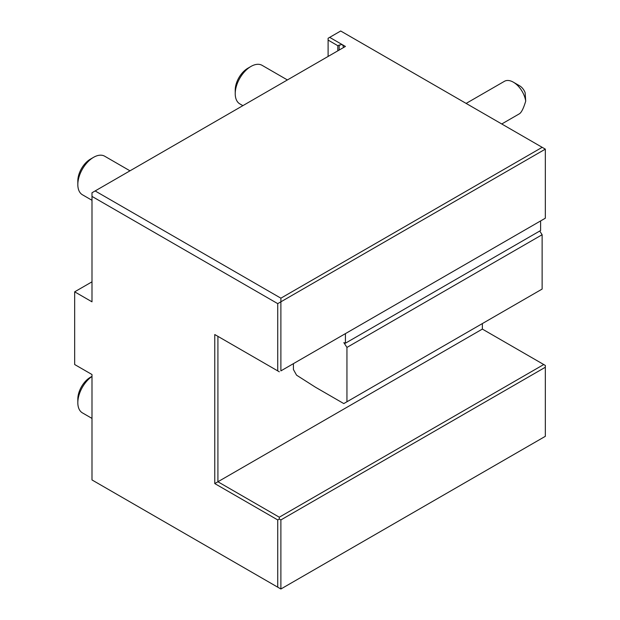 <?xml version="1.0" encoding="UTF-8"?>
<svg xmlns="http://www.w3.org/2000/svg" width="620" height="620" viewBox="0 0 620 620"><rect width="100%" height="100%" fill="white"/><g stroke="black" fill="none" stroke-linecap="round" stroke-linejoin="round"><path stroke-width="0.93" d="M542.175 147.327L280.883 298.181L280.883 370.884L545.329 218.209L545.329 149.141L340.698 31L328.104 38.27L328.104 40.091L337.815 45.694L341.969 44.462A4.449 2.573 180 0 1 342.596 44.826L343.604 47.492M91.993 479.942L280.883 589L545.329 436.325L545.329 365.436L543.748 364.529L279.302 517.204L217.915 481.763L214.768 483.577L214.768 334.537L277.729 370.884L277.729 303.637L91.993 196.4L91.993 301.824L74.671 291.826L74.671 364.529L91.993 374.526L91.993 479.942L280.883 589L545.329 436.325M328.104 56.443L328.104 40.091M329.677 37.363L341.969 44.462M342.596 44.826L345.418 46.446L342.596 48.073A4.449 2.573 180 0 1 341.969 48.438L341.891 48.484M337.815 50.84L337.815 45.694M341.969 48.438L95.139 190.945L280.883 298.181M545.329 149.141L277.729 303.637M280.883 370.884L545.329 218.209M279.302 371.798L277.729 370.884M482.36 323.578L482.36 329.088L217.915 481.763L217.915 336.35L214.768 334.537M482.36 329.088L543.748 364.529M277.729 587.179L277.729 519.932L279.302 519.025L280.883 519.932L280.883 589M277.729 519.932L214.768 483.577M74.671 291.826L91.993 281.829M91.993 196.4L91.993 192.766L95.139 190.945M279.302 517.204L279.302 519.025M545.329 367.257L280.883 519.932M346.944 347.417L542.128 234.732L542.128 289.067L343.798 403.581L346.944 401.76L346.944 347.417L343.844 342.628L345.418 343.209L540.601 230.524L540.601 220.937L345.418 333.63L345.418 343.209M343.798 403.581L315.464 387.221L296.569 375.17L293.423 369.528L293.423 363.646M539.733 231.028L542.128 234.732M542.128 289.067L346.944 401.76M287.401 79.949L262.105 65.34A22.258 12.849 120 0 0 250.968 66.441L250.968 66.441A22.258 12.849 -60 0 0 235.228 93.705A22.258 12.849 -60 0 0 239.839 103.897L242.877 105.648M235.228 93.705L235.228 90.07A17.809 10.284 -60 0 1 247.822 68.262L250.968 66.441M129.991 170.826L104.695 156.217A22.258 12.849 120 0 0 93.566 157.325L93.566 157.325A22.258 12.849 -60 0 0 77.826 184.59A22.258 12.849 -60 0 0 82.437 194.773L91.993 200.291M77.826 184.59L77.826 180.947A17.809 10.284 -60 0 1 90.412 159.138A17.809 10.284 -60 0 1 90.419 159.138L93.566 157.325M91.993 418.407L82.437 412.889A22.258 12.849 -60 0 1 77.826 402.698A22.258 12.849 -60 0 1 91.993 376.433M77.826 402.698L77.826 399.063A17.809 10.284 -60 0 1 90.412 377.255A17.809 10.284 -60 0 1 90.419 377.255L91.993 376.34M525.714 101.122L525.132 92.674A8.905 5.138 60 0 0 519.645 85.816L513.352 82.181A17.809 10.284 -120 0 1 519.754 87.893A17.809 10.284 -120 0 1 525.714 101.122C523.613 108.144 521.544 112.344 519.506 113.731L501.743 123.984M513.352 82.181A17.809 10.284 -120 0 0 504.447 81.298L466.132 103.416M339.156 50.065L339.156 44.927"/></g></svg>
